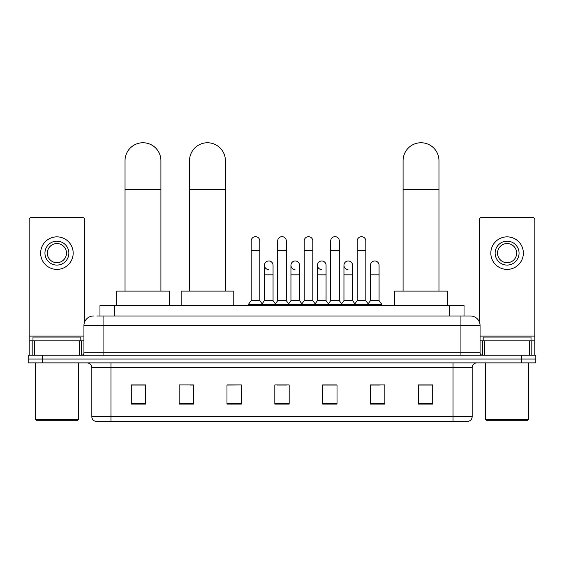 <?xml version="1.0" encoding="UTF-8"?>
<svg xmlns="http://www.w3.org/2000/svg" width="564" height="564" viewBox="0 0 564 564"><rect width="100%" height="100%" fill="white"/><g stroke="black" fill="none" stroke-linecap="round" stroke-linejoin="round"><path stroke-width="0.85" d="M99.969 315.988L99.969 305.469L464.031 305.469L464.031 315.988M97.071 315.988L470.496 315.988A9.567 9.567 0 0 1 480.063 325.562L480.063 352.831C480.19 354.27 480.993 355.066 482.46 355.221M96.853 315.988L103.071 315.988L103.071 325.562L83.937 325.562L83.937 352.831A2.39 2.39 0 0 1 81.54 355.221M93.504 315.988A9.567 9.567 0 0 0 83.937 325.562M42.554 355.221L28.2 355.221L28.2 359.049L42.554 359.049L28.2 359.049L28.2 362.878L42.554 362.878L42.554 359.049L521.446 359.049L42.554 359.049L42.554 355.221L521.446 355.221L521.446 359.049L535.8 359.049L521.446 359.049L521.446 362.878L42.554 362.878M521.446 362.878L535.8 362.878L535.8 355.221L521.446 355.221M480.063 325.562L460.929 325.562L460.929 315.988L470.496 315.988M472.174 416.648C472.04 418.946 470.891 420.476 468.726 421.245L453.033 421.245L453.033 416.648L472.174 416.648L472.174 367.657A4.787 4.787 0 0 1 476.954 362.878M453.033 421.245L95.274 421.245A4.787 4.787 0 0 1 91.826 416.648L91.826 367.657C91.544 364.753 89.951 363.16 87.046 362.878M432.701 404.071L432.701 384.93L418.347 384.93L418.347 404.071L432.701 404.071M384.859 404.071L384.859 384.93L370.506 384.93L370.506 404.071L384.859 404.071M337.018 404.071L337.018 384.93L322.664 384.93L322.664 404.071L337.018 404.071M145.653 404.071L145.653 384.93L131.299 384.93L131.299 404.071L145.653 404.071M193.494 404.071L193.494 384.93L179.14 384.93L179.14 404.071L193.494 404.071M241.336 404.071L241.336 384.93L226.982 384.93L226.982 404.071L241.336 404.071M289.177 404.071L289.177 384.93L274.823 384.93L274.823 404.071L289.177 404.071M370.506 385.029L379.551 385.029M241.336 384.93L226.982 385.029L241.336 384.93M190.237 385.029L193.494 385.029M330.222 385.029L326.542 385.029M277.213 385.029L286.787 385.029M145.653 385.029L131.299 385.029M337.018 385.029L322.664 385.029M432.701 385.029L418.347 385.029M79.27 355.221L79.27 340.868L34.538 340.868L34.538 355.221M84.656 321.924L84.656 219.833A2.39 2.39 0 0 0 82.259 217.436L31.549 217.436A2.39 2.39 0 0 0 29.159 219.833L29.159 340.868L34.538 340.868M79.27 340.868L83.937 340.868M29.159 355.221L29.159 340.868M56.908 241.166A11.964 11.964 0 0 0 44.944 253.13A11.964 11.964 0 0 0 56.908 265.087A11.964 11.964 0 0 0 68.864 253.13A11.964 11.964 0 0 0 56.908 241.166M56.908 243.556A9.567 9.567 0 0 0 47.334 253.13A9.567 9.567 0 0 0 56.908 262.697A9.567 9.567 0 0 0 66.474 253.13A9.567 9.567 0 0 0 56.908 243.556M56.908 269.395A16.264 16.264 0 0 0 73.172 253.13A16.264 16.264 0 0 0 56.908 236.859A16.264 16.264 0 0 0 40.636 253.13A16.264 16.264 0 0 0 56.908 269.395M77.48 420.286L36.336 420.286L35.377 419.327L78.431 419.327L77.48 420.286M35.377 362.878L35.377 419.327M78.431 362.878L78.431 419.327M80.828 340.868L80.828 337.039L32.987 337.039L32.987 340.868M125.032 291.116L125.032 160.698A17.942 17.942 0 0 1 142.974 142.755A17.942 17.942 0 0 1 160.916 160.698A17.942 17.942 0 0 0 142.974 142.755M160.916 291.116L160.916 160.698M169.285 305.469L169.285 291.116L116.656 291.116L116.656 305.469M189.525 291.116L189.525 160.698A17.942 17.942 0 0 1 207.46 142.755A17.942 17.942 0 0 1 225.403 160.698A17.942 17.942 0 0 0 207.46 142.755M225.403 291.116L225.403 160.698M233.778 305.469L233.778 291.116L181.15 291.116L181.15 305.469M403.084 291.116L403.084 160.698A17.942 17.942 0 0 1 421.026 142.755A17.942 17.942 0 0 1 438.968 160.698A17.942 17.942 0 0 0 421.026 142.755M438.968 291.116L438.968 160.698M447.344 305.469L447.344 291.116L394.715 291.116L394.715 305.469M251.191 250.543L259.8 250.543L259.8 300.683L251.191 300.683L251.191 240.976A4.308 4.308 0 0 1 255.767 236.676A4.308 4.308 0 0 1 259.8 240.976A4.308 4.308 0 0 0 255.767 236.676M251.191 300.683L248.322 304.511L248.322 305.469M259.8 300.683L262.669 304.511L248.322 304.511M277.692 300.683L277.692 250.543L286.308 250.543L286.308 300.683L277.692 300.683L274.823 304.511L262.669 304.511L262.669 305.469M277.692 250.543L277.692 240.976A4.308 4.308 0 0 1 282.268 236.676A4.308 4.308 0 0 1 286.308 240.976A4.308 4.308 0 0 0 282.268 236.676M286.308 300.683L289.177 304.511L274.823 304.511L274.823 305.469M304.2 300.683L304.2 250.543L312.808 250.543L312.808 300.683L304.2 300.683L301.331 304.511L289.177 304.511L289.177 305.469M304.2 250.543L304.2 240.976A4.308 4.308 0 0 1 308.776 236.676A4.308 4.308 0 0 1 312.808 240.976A4.308 4.308 0 0 0 308.776 236.676M312.808 300.683L315.678 304.511L301.331 304.511L301.331 305.469M330.701 300.683L330.701 250.543L339.316 250.543L339.316 300.683L330.701 300.683L327.832 304.511L315.678 304.511L315.678 305.469M330.701 250.543L330.701 240.976A4.308 4.308 0 0 1 335.277 236.676A4.308 4.308 0 0 1 339.316 240.976A4.308 4.308 0 0 0 335.277 236.676M339.316 300.683L342.186 304.511L327.832 304.511L327.832 305.469M357.209 300.683L357.209 250.543L365.817 250.543L365.817 300.683L357.209 300.683L354.34 304.511L342.186 304.511L342.186 305.469M357.209 250.543L357.209 240.976A4.308 4.308 0 0 1 361.785 236.676A4.308 4.308 0 0 1 365.817 240.976A4.308 4.308 0 0 0 361.785 236.676M365.817 300.683L368.687 304.511L354.34 304.511L354.34 305.469M379.071 300.683L379.071 274.844L370.456 274.844L370.456 300.683L379.071 300.683L381.941 304.511L368.687 304.511L368.687 305.469M268.478 269.578A4.308 4.308 0 0 1 264.445 265.277A4.308 4.308 0 0 1 269.021 260.984A4.308 4.308 0 0 1 273.054 265.277L273.054 274.844L264.445 274.844L264.445 265.277M273.054 274.844L273.054 300.683L264.445 300.683L264.445 274.844M264.445 300.683L262.119 303.777M273.054 300.683L275.373 303.777M294.979 269.578A4.308 4.308 0 0 1 290.946 265.277A4.308 4.308 0 0 1 295.522 260.984A4.308 4.308 0 0 1 299.554 265.277L299.554 274.844L290.946 274.844L290.946 265.277M299.554 274.844L299.554 300.683L290.946 300.683L290.946 274.844M290.946 300.683L288.627 303.777M299.554 300.683L301.881 303.777M321.487 269.578A4.308 4.308 0 0 1 317.447 265.277A4.308 4.308 0 0 1 322.03 260.984A4.308 4.308 0 0 1 326.062 265.277L326.062 274.844L317.447 274.844L317.447 265.277M326.062 274.844L326.062 300.683L317.447 300.683L317.447 274.844M317.447 300.683L315.128 303.777M326.062 300.683L328.382 303.777M347.988 269.578A4.308 4.308 0 0 1 343.955 265.277A4.308 4.308 0 0 1 348.531 260.984A4.308 4.308 0 0 1 352.563 265.277L352.563 274.844L343.955 274.844L343.955 265.277M352.563 274.844L352.563 300.683L343.955 300.683L343.955 274.844M343.955 300.683L341.636 303.777M352.563 300.683L354.89 303.777M370.456 274.844L370.456 265.277A4.308 4.308 0 0 1 375.039 260.984A4.308 4.308 0 0 1 379.071 265.277L379.071 274.844M370.456 300.683L368.137 303.777M381.941 304.511L381.941 305.469M529.462 355.221L529.462 340.868L484.73 340.868L484.73 355.221M534.841 355.221L534.841 340.868L534.841 355.221M529.462 340.868L534.841 340.868L534.841 219.833A2.39 2.39 0 0 0 532.451 217.436L481.741 217.436A2.39 2.39 0 0 0 479.344 219.833L479.344 321.924M480.063 340.868L484.73 340.868M507.092 241.166A11.964 11.964 0 0 0 495.136 253.13A11.964 11.964 0 0 0 507.092 265.087A11.964 11.964 0 0 0 519.056 253.13A11.964 11.964 0 0 0 507.092 241.166M507.092 243.556A9.567 9.567 0 0 0 497.526 253.13A9.567 9.567 0 0 0 507.092 262.697A9.567 9.567 0 0 0 516.666 253.13A9.567 9.567 0 0 0 507.092 243.556M507.092 269.395A16.264 16.264 0 0 0 523.364 253.13A16.264 16.264 0 0 0 507.092 236.859A16.264 16.264 0 0 0 490.828 253.13A16.264 16.264 0 0 0 507.092 269.395M527.664 420.286L486.52 420.286L485.569 419.327L528.623 419.327L527.664 420.286M485.569 362.878L485.569 419.327M528.623 362.878L528.623 419.327M531.013 340.868L531.013 337.039L483.172 337.039L483.172 340.868M114.323 315.988L114.323 305.469M449.677 315.988L449.677 305.469M103.071 355.221L103.071 352.831L480.063 352.831M83.937 352.831L103.071 352.831L103.071 325.562L460.929 325.562L460.929 355.221M453.033 362.878L453.033 367.657L91.826 367.657M472.174 367.657L453.033 367.657L453.033 416.648L110.967 416.648L110.967 421.245M91.826 416.648L110.967 416.648L110.967 362.878M289.177 403.401L274.823 403.401M241.336 403.401L226.982 403.401M193.494 403.401L179.14 403.401M145.653 403.401L131.299 403.401M337.018 403.401L322.664 403.401M384.859 403.401L370.506 403.401M432.701 403.401L418.347 403.401M83.937 336.088L29.159 336.088M81.625 340.868L81.625 355.221M29.194 340.868L29.194 355.221M32.183 355.221L32.183 340.868M125.032 189.405L160.916 189.405M189.525 189.405L225.403 189.405M403.084 189.405L438.968 189.405M534.841 336.088L480.063 336.088M534.806 355.221L534.806 340.868M531.817 340.868L531.817 355.221M482.375 355.221L482.375 340.868M259.8 250.543L259.8 240.976M286.308 250.543L286.308 240.976M312.808 250.543L312.808 240.976M339.316 250.543L339.316 240.976M365.817 250.543L365.817 240.976"/></g></svg>
